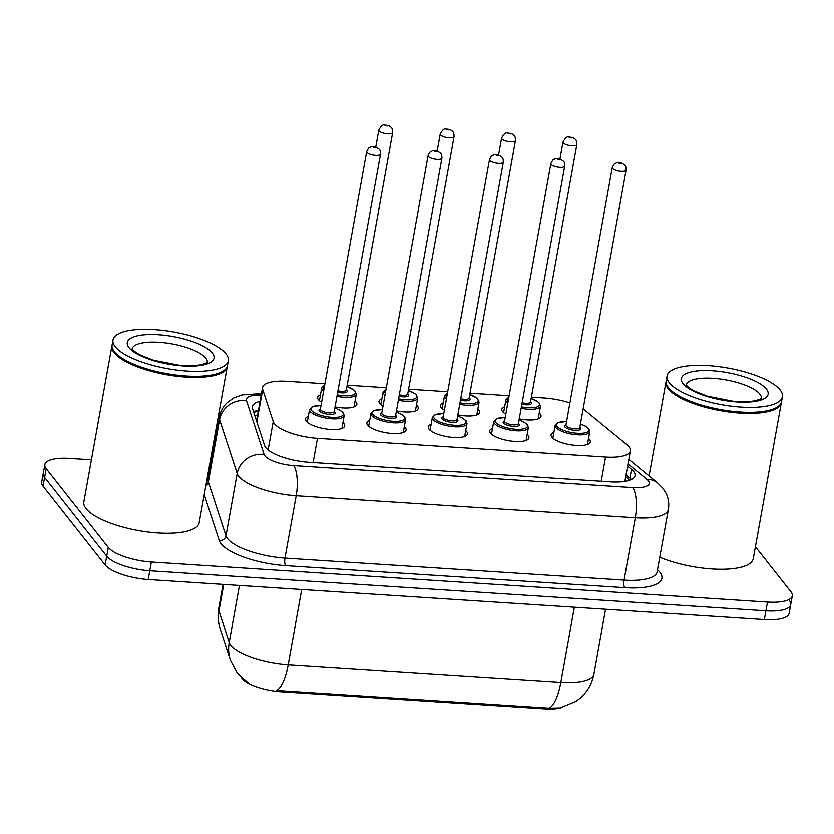 <?xml version="1.0" encoding="UTF-8"?>
<svg xmlns="http://www.w3.org/2000/svg" width="834" height="834" viewBox="0 0 834 834"><rect width="100%" height="100%" fill="white"/><g stroke="black" fill="none" stroke-linecap="round" stroke-linejoin="round"><path stroke-width="1.25" d="M505.779 414.196A19.922 6.318 -169.8 0 1 502.589 411.621A19.922 6.318 -169.8 0 1 501.818 409.317A19.922 6.318 -169.8 0 1 504.653 406.804M539.254 413.028A19.922 6.318 -169.8 0 1 540.265 414.071A19.922 6.318 -169.8 0 1 541.037 416.374A19.922 6.318 -169.8 0 1 519.228 418.866M444.386 410.203A19.922 6.318 -169.8 0 1 441.196 407.628A19.922 6.318 -169.8 0 1 440.425 405.324A19.922 6.318 -169.8 0 1 443.261 402.812M477.861 409.035A19.922 6.318 -169.8 0 1 478.872 410.078A19.922 6.318 -169.8 0 1 479.644 412.382A19.922 6.318 -169.8 0 1 457.835 414.873M382.994 406.221A19.922 6.318 -169.8 0 1 379.804 403.635A19.922 6.318 -169.8 0 1 379.032 401.331A19.922 6.318 -169.8 0 1 381.868 398.819M416.468 405.043A19.922 6.318 -169.8 0 1 417.48 406.085A19.922 6.318 -169.8 0 1 418.251 408.389A19.922 6.318 -169.8 0 1 396.442 410.881M321.601 402.228A19.922 6.318 -169.8 0 1 318.411 399.653A19.922 6.318 -169.8 0 1 317.639 397.349A19.922 6.318 -169.8 0 1 320.475 394.836M355.076 401.06A19.922 6.318 -169.8 0 1 356.087 402.092A19.922 6.318 -169.8 0 1 356.858 404.396A19.922 6.318 -169.8 0 1 335.049 406.888M588.512 438.569A19.922 6.318 -169.8 0 1 589.523 439.612A19.922 6.318 -169.8 0 1 590.295 441.916A19.922 6.318 -169.8 0 1 572.937 445.116A19.922 6.318 -169.8 0 1 551.847 437.162A19.922 6.318 -169.8 0 1 551.076 434.858A19.922 6.318 -169.8 0 1 553.912 432.346M527.119 434.577A19.922 6.318 -169.8 0 1 528.13 435.619A19.922 6.318 -169.8 0 1 528.902 437.923A19.922 6.318 -169.8 0 1 511.544 441.123A19.922 6.318 -169.8 0 1 490.455 433.169A19.922 6.318 -169.8 0 1 489.683 430.865A19.922 6.318 -169.8 0 1 492.519 428.353M465.726 430.584A19.922 6.318 -169.8 0 1 466.738 431.626A19.922 6.318 -169.8 0 1 467.509 433.93A19.922 6.318 -169.8 0 1 450.151 437.141A19.922 6.318 -169.8 0 1 429.062 429.176A19.922 6.318 -169.8 0 1 428.29 426.872A19.922 6.318 -169.8 0 1 431.126 424.36M404.334 426.601A19.922 6.318 -169.8 0 1 405.345 427.633A19.922 6.318 -169.8 0 1 406.116 429.937A19.922 6.318 -169.8 0 1 388.759 433.148A19.922 6.318 -169.8 0 1 367.669 425.194A19.922 6.318 -169.8 0 1 366.897 422.89A19.922 6.318 -169.8 0 1 369.733 420.378M342.941 422.609A19.922 6.318 -169.8 0 1 343.952 423.651A19.922 6.318 -169.8 0 1 344.723 425.955A19.922 6.318 -169.8 0 1 327.366 429.156A19.922 6.318 -169.8 0 1 306.276 421.201A19.922 6.318 -169.8 0 1 305.505 418.897A19.922 6.318 -169.8 0 1 308.34 416.385M324.926 383.755L287.365 381.305A35.164 11.155 10.2 0 0 262.564 387.518A35.164 11.155 10.2 0 0 262.72 389.457L273.239 421.608A35.164 11.155 10.2 0 0 274.438 423.735A35.164 11.155 10.2 0 0 317.483 438.33L605.567 457.053A35.164 11.155 10.2 0 0 630.368 450.84A35.164 11.155 10.2 0 0 626.803 444.585L585.03 410.401A35.164 11.155 10.2 0 0 583.112 409.004M241.599 677.688A31.64 10.039 10.2 0 0 242.246 678.636A31.64 10.039 10.2 0 0 280.985 691.772L544.727 708.91A31.64 10.039 10.2 0 0 562.012 707.503M569.914 402.958A35.164 11.155 10.2 0 0 544.185 397.995L531.394 397.172M509.105 395.723L470.001 393.179M447.712 391.73L408.608 389.186M386.319 387.737L347.215 385.193M223.731 584.457L218.967 610.978A41.022 38.343 161.9 0 0 220.155 628.732C218.008 622.081 217.538 615.294 218.748 608.393A46.881 14.876 10.2 0 0 218.967 610.978L229.214 642.326A46.881 14.876 10.2 0 0 230.81 645.162A46.881 14.876 10.2 0 0 288.21 664.625A41.022 13.115 93.7 0 1 276.617 690.479L549.22 708.191L560.062 707.941L575.835 701.467L579.682 698.59C587.261 692.095 591.994 683.911 593.891 674.06L605.547 609.268M789.371 600.563A35.164 11.155 -169.8 0 1 790.726 604.629A35.164 11.155 -169.8 0 1 765.925 610.842L149.786 570.8A35.164 11.155 -169.8 0 1 106.731 556.195L44.629 477.434A35.164 11.155 -169.8 0 1 43.274 473.368A35.164 11.155 -169.8 0 0 44.629 477.434L106.731 556.195A35.164 11.155 -169.8 0 0 149.786 570.8L765.925 610.842A35.164 11.155 -169.8 0 0 790.726 604.629L789.152 613.376A35.164 11.155 -169.8 0 1 764.351 619.589L148.212 579.547A35.164 11.155 -169.8 0 1 105.157 564.952L43.055 486.191A35.164 11.155 -169.8 0 1 41.7 482.125L44.848 464.621A35.164 11.155 -169.8 0 1 69.649 458.408L91.427 459.826M260.072 401.373A35.164 11.155 10.2 0 0 252.348 406.627A35.164 11.155 10.2 0 0 252.504 408.566L264.597 445.533A35.164 11.155 10.2 0 0 265.796 447.66A35.164 11.155 10.2 0 0 308.851 462.265L610.259 481.854A35.164 11.155 10.2 0 0 635.06 475.641A35.164 11.155 10.2 0 0 631.494 469.386L627.606 466.206M755.427 546.77L790.945 591.806A35.164 11.155 -169.8 0 1 792.3 595.872A35.164 11.155 -169.8 0 1 767.499 602.085L151.361 562.043A35.164 11.155 -169.8 0 1 108.305 547.448L46.204 468.687A35.164 11.155 -169.8 0 1 44.848 464.621M209.125 467.478L210.283 467.551M626.032 474.953L629.92 478.132A35.164 11.155 -169.8 0 1 631.401 479.498M253.619 411.954A35.164 11.155 -169.8 0 1 258.488 410.13M227.328 366.189A58.599 18.598 -169.8 0 1 227.255 366.741A58.599 18.598 -169.8 0 1 176.203 376.176A58.599 18.598 -169.8 0 1 114.175 352.761A58.599 18.598 -169.8 0 1 111.902 345.985A58.599 18.598 -169.8 0 1 112.027 345.443M227.255 366.741L199.201 522.616A58.599 18.598 -169.8 0 1 148.15 532.05A58.599 18.598 -169.8 0 1 86.121 508.646A58.599 18.598 -169.8 0 1 83.859 501.87L111.902 345.985M228.339 360.726A58.599 18.598 -169.8 0 1 177.288 370.15A58.599 18.598 -169.8 0 1 115.248 346.746A58.599 18.598 -169.8 0 1 112.986 339.97A58.599 18.598 -169.8 0 1 164.037 330.545A58.599 18.598 -169.8 0 1 226.066 353.95A58.599 18.598 -169.8 0 1 228.339 360.726L227.453 365.646A58.599 18.598 -169.8 0 1 223.022 371.172L222.397 371.557A58.015 18.411 -169.8 0 1 166.498 373.945A58.015 18.411 -169.8 0 1 114.821 352.25A58.015 18.411 -169.8 0 1 114.779 352.198A58.015 18.411 -169.8 0 1 114.738 352.146M223.022 371.172A58.599 18.598 -169.8 0 1 166.56 373.59A58.599 18.598 -169.8 0 1 114.362 351.667A58.599 18.598 -169.8 0 1 114.321 351.614A58.599 18.598 -169.8 0 1 112.1 344.89L112.986 339.97M781.416 402.197A58.599 18.598 -169.8 0 1 781.343 402.749A58.599 18.598 -169.8 0 1 730.282 412.184A58.599 18.598 -169.8 0 1 668.253 388.769A58.599 18.598 -169.8 0 1 665.991 381.993A58.599 18.598 -169.8 0 1 666.116 381.451M781.343 402.749L753.29 558.634A58.599 18.598 -169.8 0 1 719.294 569.278A58.599 18.598 -169.8 0 1 659.777 557.268M782.417 396.734A58.599 18.598 -169.8 0 1 731.366 406.168A58.599 18.598 -169.8 0 1 669.337 382.754A58.599 18.598 -169.8 0 1 667.075 375.978A58.599 18.598 -169.8 0 1 718.126 366.553A58.599 18.598 -169.8 0 1 780.155 389.958A58.599 18.598 -169.8 0 1 782.417 396.734L781.531 401.654A58.599 18.598 -169.8 0 1 777.111 407.18L776.475 407.576A58.015 18.411 -169.8 0 1 720.576 409.963A58.015 18.411 -169.8 0 1 668.91 388.258A58.015 18.411 -169.8 0 1 668.868 388.206A58.015 18.411 -169.8 0 1 668.826 388.154M777.111 407.18A58.599 18.598 -169.8 0 1 720.649 409.598A58.599 18.598 -169.8 0 1 668.451 387.685A58.599 18.598 -169.8 0 1 668.409 387.622A58.599 18.598 -169.8 0 1 666.189 380.898L667.075 375.978M268.131 449.964L273.239 421.608M544.727 708.91L544.925 707.837M280.985 691.772L281.183 690.698M257.529 415.468A35.164 32.87 161.9 0 0 254.954 416.041M313.125 462.536L317.483 438.33M256.882 421.931L262.72 389.457M601.22 481.26L605.567 457.053M248.271 682.89L237.388 673.08L230.413 660.08A41.022 38.343 161.9 0 1 229.214 642.326L239.441 585.478M549.22 708.191A41.022 13.115 -86.3 0 0 560.823 682.337A46.881 14.876 10.2 0 0 593.891 674.06M301.72 589.523L288.21 664.625L560.823 682.337L574.334 607.235M764.351 619.589L767.499 602.085M148.212 579.547L151.361 562.043M105.157 564.952L108.305 547.448M43.055 486.191L46.204 468.687M261.198 395.076A23.435 7.433 10.2 0 0 246.489 400.601L264.097 454.447A23.435 7.433 10.2 0 0 264.899 455.864A23.435 7.433 10.2 0 0 293.599 465.601L632.704 487.629A23.435 7.433 10.2 0 0 648.32 480.78A23.435 7.433 10.2 0 0 646.85 479.321L628.023 463.912M646.85 479.321A23.435 19.307 129.3 0 1 657.755 483.053L662.801 488.151L666.189 493.603C668.576 498.68 669.306 503.986 668.368 509.522A46.881 14.876 -169.8 0 1 635.299 517.799L296.195 495.761A46.881 14.876 -169.8 0 1 238.795 476.297A46.881 14.876 -169.8 0 1 237.2 473.462L225.983 535.814A46.881 14.876 10.2 0 0 227.578 538.649A46.881 14.876 10.2 0 0 284.978 558.113L624.082 580.151A46.881 14.876 10.2 0 0 657.15 571.874L657.129 571.947M657.515 569.799A52.74 16.732 -169.8 0 1 624.729 587.699L285.635 565.661A5.859 1.877 93.7 0 1 284.978 558.113L296.195 495.761A23.435 7.496 -86.3 0 0 293.599 465.601M285.635 565.661A52.74 16.732 -169.8 0 1 221.052 543.758A52.74 16.732 -169.8 0 1 219.259 540.568L204.236 494.656M207.259 477.851A52.74 16.732 -169.8 0 1 208.531 477.309M264.097 454.447A23.435 21.913 161.9 0 0 237.2 473.462L219.592 419.617L208.375 481.969L225.983 535.814A5.859 5.473 -18.1 0 1 219.259 540.568M246.489 400.601A23.435 21.913 161.9 0 0 219.592 419.617A46.881 14.876 -169.8 0 1 219.373 417.031L208.156 479.383A46.881 14.876 10.2 0 0 208.375 481.969A5.859 5.473 -18.1 0 1 205.842 485.732M632.704 487.629A23.435 7.496 -86.3 0 1 635.299 517.799L624.082 580.151A5.859 1.877 93.7 0 0 624.729 587.699M261.417 393.898A23.435 7.496 -86.3 0 0 260.5 393.658L241.933 394.941L233.666 398.026L227.265 402.572C223.085 406.554 220.457 411.37 219.373 417.031M253.63 411.986A37.509 11.905 -169.8 0 1 254.672 412.048M625.677 476.923L629.691 480.207M255.235 411.162A14.063 4.493 -86.3 0 0 255.079 411.923M629.92 478.132L631.494 469.386M341.888 428.467L344.192 415.697A17.577 5.577 -169.8 0 1 328.867 418.522A17.577 5.577 -169.8 0 1 310.258 411.496A17.577 5.577 -169.8 0 1 309.581 409.463L312.458 406.585L321.007 405.543M320.996 405.605A16.409 5.202 10.2 0 0 311.572 410.474A16.409 5.202 10.2 0 0 331.661 417.292A16.409 5.202 10.2 0 0 342.597 412.496A16.409 5.202 10.2 0 0 334.841 408.097M334.236 411.412A8.204 2.606 -169.8 0 1 334.841 411.986A8.204 2.606 -169.8 0 1 329.367 414.383A8.204 2.606 -169.8 0 1 319.328 410.985A8.204 2.606 -169.8 0 1 320.402 408.921M334.205 411.642L380.533 154.134A7.037 2.231 -169.8 0 1 374.403 155.27A7.037 2.231 -169.8 0 1 366.96 152.466A7.037 2.231 -169.8 0 1 366.689 151.652L320.36 409.15A7.037 2.231 10.2 0 0 320.631 409.963A7.037 2.231 10.2 0 0 328.075 412.767A7.037 2.231 10.2 0 0 334.205 411.642L334.111 411.621M375.707 147.493L373.486 147.347L375.707 147.493M346.986 386.476L354.596 390.406L356.316 394.138A17.577 5.577 -169.8 0 1 336.957 396.317M323.602 391.125A17.577 5.577 -169.8 0 1 322.393 389.947A17.577 5.577 -169.8 0 1 321.716 387.914L319.422 400.685M324.655 385.287A16.409 5.202 10.2 0 0 323.696 388.925A16.409 5.202 10.2 0 0 323.946 389.217M337.217 394.857A16.409 5.202 10.2 0 0 354.731 390.938A16.409 5.202 10.2 0 0 346.965 386.549M346.371 389.864A8.204 2.606 -169.8 0 1 346.975 390.437A8.204 2.606 -169.8 0 1 337.687 392.282M378.824 130.094C381.055 125.903 382.962 124.235 384.557 125.09C388.05 125.194 390.354 126.09 391.448 127.79C392.23 128.227 392.637 129.823 392.668 132.585A7.037 2.231 -169.8 0 1 386.538 133.721A7.037 2.231 -169.8 0 1 379.095 130.907A7.037 2.231 -169.8 0 1 378.824 130.094L375.78 147.013M385.621 125.798L387.831 125.944L385.621 125.798M337.947 390.812A7.037 2.231 10.2 0 0 346.329 390.083L346.246 390.072M403.281 432.46L405.585 419.679A17.577 5.577 -169.8 0 1 390.26 422.515A17.577 5.577 -169.8 0 1 371.651 415.488A17.577 5.577 -169.8 0 1 370.974 413.456L373.851 410.578L382.399 409.525M382.389 409.598A16.409 5.202 10.2 0 0 372.965 414.467A16.409 5.202 10.2 0 0 393.054 421.274A16.409 5.202 10.2 0 0 403.99 416.479A16.409 5.202 10.2 0 0 396.233 412.09M395.629 415.405A8.204 2.606 -169.8 0 1 396.233 415.978A8.204 2.606 -169.8 0 1 390.76 418.376A8.204 2.606 -169.8 0 1 380.721 414.967A8.204 2.606 -169.8 0 1 381.795 412.913M395.597 415.624L441.926 158.126A7.037 2.231 -169.8 0 1 435.796 159.263A7.037 2.231 -169.8 0 1 428.353 156.448A7.037 2.231 -169.8 0 1 428.082 155.635L381.753 413.132A7.037 2.231 10.2 0 0 382.024 413.945A7.037 2.231 10.2 0 0 389.468 416.76A7.037 2.231 10.2 0 0 395.597 415.624L395.504 415.613M437.099 151.486L434.879 151.34L437.099 151.486M464.674 436.443L466.977 423.672A17.577 5.577 -169.8 0 1 451.653 426.497A17.577 5.577 -169.8 0 1 433.044 419.481A17.577 5.577 -169.8 0 1 432.366 417.448L435.244 414.561L443.792 413.518M443.782 413.591A16.409 5.202 10.2 0 0 434.358 418.459A16.409 5.202 10.2 0 0 454.447 425.267A16.409 5.202 10.2 0 0 465.382 420.472A16.409 5.202 10.2 0 0 457.626 416.083M457.022 419.387A8.204 2.606 -169.8 0 1 457.626 419.971A8.204 2.606 -169.8 0 1 452.153 422.369A8.204 2.606 -169.8 0 1 442.114 418.96A8.204 2.606 -169.8 0 1 443.188 416.896M456.99 419.617L503.319 162.119A7.037 2.231 -169.8 0 1 497.189 163.245A7.037 2.231 -169.8 0 1 489.746 160.441A7.037 2.231 -169.8 0 1 489.475 159.628L443.146 417.125A7.037 2.231 10.2 0 0 443.417 417.938A7.037 2.231 10.2 0 0 450.86 420.743A7.037 2.231 10.2 0 0 456.99 419.617L456.896 419.596M498.492 155.478L496.272 155.333L498.492 155.478M526.066 440.435L528.37 427.665A17.577 5.577 -169.8 0 1 513.046 430.49A17.577 5.577 -169.8 0 1 494.437 423.463A17.577 5.577 -169.8 0 1 493.759 421.431L496.637 418.553L505.185 417.511M505.175 417.584A16.409 5.202 10.2 0 0 495.75 422.442A16.409 5.202 10.2 0 0 515.839 429.26A16.409 5.202 10.2 0 0 526.775 424.464A16.409 5.202 10.2 0 0 519.019 420.075M518.414 423.38A8.204 2.606 -169.8 0 1 519.019 423.964A8.204 2.606 -169.8 0 1 513.546 426.362A8.204 2.606 -169.8 0 1 503.507 422.953A8.204 2.606 -169.8 0 1 504.58 420.889M518.383 423.609L564.712 166.112A7.037 2.231 -169.8 0 1 558.582 167.238A7.037 2.231 -169.8 0 1 551.138 164.434A7.037 2.231 -169.8 0 1 550.867 163.62L504.539 421.118A7.037 2.231 10.2 0 0 504.81 421.931A7.037 2.231 10.2 0 0 512.253 424.735A7.037 2.231 10.2 0 0 518.383 423.609L518.289 423.589M559.885 159.461L557.665 159.325L559.885 159.461M587.459 444.428L589.763 431.647A17.577 5.577 -169.8 0 1 574.438 434.483A17.577 5.577 -169.8 0 1 555.83 427.456A17.577 5.577 -169.8 0 1 555.152 425.423L558.029 422.546L566.578 421.493M566.567 421.566A16.409 5.202 10.2 0 0 557.143 426.435A16.409 5.202 10.2 0 0 577.232 433.253A16.409 5.202 10.2 0 0 588.168 428.457A16.409 5.202 10.2 0 0 580.412 424.058M579.807 427.373A8.204 2.606 -169.8 0 1 580.412 427.946A8.204 2.606 -169.8 0 1 574.939 430.344A8.204 2.606 -169.8 0 1 564.899 426.945A8.204 2.606 -169.8 0 1 565.973 424.881M579.776 427.592L626.105 170.094A7.037 2.231 -169.8 0 1 619.975 171.231A7.037 2.231 -169.8 0 1 612.531 168.416A7.037 2.231 -169.8 0 1 612.26 167.603L565.932 425.1A7.037 2.231 10.2 0 0 566.203 425.913A7.037 2.231 10.2 0 0 573.646 428.728A7.037 2.231 10.2 0 0 579.776 427.592L579.682 427.581M621.278 163.454L619.057 163.308L621.278 163.454M408.379 390.468L415.989 394.399L417.709 398.131A17.577 5.577 -169.8 0 1 398.35 400.299M384.995 395.118A17.577 5.577 -169.8 0 1 383.786 393.94A17.577 5.577 -169.8 0 1 383.108 391.907L380.815 404.678M386.048 389.28A16.409 5.202 10.2 0 0 385.089 392.918A16.409 5.202 10.2 0 0 385.339 393.2M398.61 398.84A16.409 5.202 10.2 0 0 416.124 394.93A16.409 5.202 10.2 0 0 408.358 390.541M407.763 393.846A8.204 2.606 -169.8 0 1 408.368 394.43A8.204 2.606 -169.8 0 1 399.079 396.265M440.216 134.086C442.447 129.885 444.355 128.217 445.95 129.082C449.443 129.176 451.747 130.083 452.841 131.772C453.623 132.22 454.03 133.815 454.061 136.578A7.037 2.231 -169.8 0 1 447.931 137.704A7.037 2.231 -169.8 0 1 440.488 134.9A7.037 2.231 -169.8 0 1 440.216 134.086L437.172 151.006M447.014 129.791L449.224 129.937L447.014 129.791M399.34 394.805A7.037 2.231 10.2 0 0 407.722 394.075L407.638 394.055M469.771 394.461L477.382 398.391L479.102 402.124A17.577 5.577 -169.8 0 1 459.743 404.292M446.388 399.1A17.577 5.577 -169.8 0 1 445.179 397.922A17.577 5.577 -169.8 0 1 444.501 395.889L442.208 408.67M447.441 393.262A16.409 5.202 10.2 0 0 446.482 396.901A16.409 5.202 10.2 0 0 446.732 397.192M460.003 402.832A16.409 5.202 10.2 0 0 477.517 398.923A16.409 5.202 10.2 0 0 469.75 394.534M469.156 397.839A8.204 2.606 -169.8 0 1 469.761 398.423A8.204 2.606 -169.8 0 1 460.472 400.257M501.609 138.079C503.84 133.878 505.748 132.21 507.343 133.065C510.835 133.169 513.139 134.065 514.234 135.765C515.016 136.203 515.422 137.808 515.454 140.571A7.037 2.231 -169.8 0 1 509.324 141.697A7.037 2.231 -169.8 0 1 501.88 138.892A7.037 2.231 -169.8 0 1 501.609 138.079L498.565 154.999M508.406 133.784L510.617 133.92L508.406 133.784M460.733 398.798A7.037 2.231 10.2 0 0 469.115 398.068L469.031 398.047M531.164 398.443L538.774 402.374L540.495 406.106A17.577 5.577 -169.8 0 1 521.135 408.285M507.781 403.093A17.577 5.577 -169.8 0 1 506.572 401.915A17.577 5.577 -169.8 0 1 505.894 399.882L503.6 412.653M508.834 397.255A16.409 5.202 10.2 0 0 507.875 400.893A16.409 5.202 10.2 0 0 508.125 401.185M521.396 406.825A16.409 5.202 10.2 0 0 538.91 402.916A16.409 5.202 10.2 0 0 531.143 398.516M530.549 401.832A8.204 2.606 -169.8 0 1 531.154 402.405A8.204 2.606 -169.8 0 1 521.865 404.25M563.002 142.061C565.233 137.871 567.141 136.203 568.736 137.057C572.228 137.162 574.532 138.058 575.627 139.758C576.409 140.195 576.815 141.801 576.847 144.553A7.037 2.231 -169.8 0 1 570.717 145.689A7.037 2.231 -169.8 0 1 563.273 142.875A7.037 2.231 -169.8 0 1 563.002 142.061L559.958 158.981M569.799 137.766L572.009 137.912L569.799 137.766M522.126 402.791A7.037 2.231 10.2 0 0 530.507 402.051L530.424 402.04M132.126 348.758A38.218 12.124 -169.8 0 1 165.82 342.962A38.218 12.124 -169.8 0 1 205.81 358.172A38.218 12.124 -169.8 0 1 207.332 362.29M212.336 353.053A44.077 13.98 -169.8 0 1 182.948 365.938A44.077 13.98 -169.8 0 1 128.989 347.642A44.077 13.98 -169.8 0 1 158.366 334.757A44.077 13.98 -169.8 0 1 212.336 353.053M686.215 384.766A38.218 12.124 -169.8 0 1 719.898 378.97A38.218 12.124 -169.8 0 1 759.899 394.18A38.218 12.124 -169.8 0 1 761.411 398.298M766.425 389.071A44.077 13.98 -169.8 0 1 737.037 401.946A44.077 13.98 -169.8 0 1 683.077 383.65A44.077 13.98 -169.8 0 1 712.455 370.765A44.077 13.98 -169.8 0 1 766.425 389.071M258.321 411.11L253.744 412.34M625.729 481.228L625.01 480.645M256.591 420.68L262.564 387.518M624.875 481.385L630.368 450.84M230.413 660.08L220.155 628.732M218.748 608.393L223.064 584.415M792.3 595.872L790.726 604.629M668.368 509.522L657.15 571.874M261.449 393.711L260.5 393.658M657.755 483.053L628.836 459.388M334.851 408.024L339.865 410.172L343.316 412.861L344.192 415.697M366.689 151.652C369.618 145.533 369.837 148.066 370.765 146.982C373.111 145.835 375.967 146.617 379.324 149.338C380.096 149.776 380.502 151.381 380.533 154.134M309.581 409.463L307.287 422.244M392.668 132.585L346.329 390.083M356.316 394.138L354.023 406.919M324.707 384.985L321.716 387.914M396.244 412.017L401.258 414.164L404.709 416.854L405.585 419.679M428.082 155.635C431.011 149.526 431.23 152.059 432.158 150.964C434.504 149.818 437.36 150.61 440.717 153.331C441.488 153.769 441.895 155.364 441.926 158.126M370.974 413.456L368.68 426.226M457.637 416.01L462.651 418.147L466.102 420.836L466.977 423.672M489.475 159.628C492.404 153.519 492.623 156.052 493.551 154.957C495.896 153.81 498.753 154.592 502.11 157.313C502.881 157.762 503.288 159.357 503.319 162.119M432.366 417.448L430.073 430.219M519.029 420.002L524.044 422.14L527.495 424.829L528.37 427.665M550.867 163.62C553.797 157.501 554.016 160.034 554.944 158.95C557.289 157.803 560.146 158.585 563.503 161.306C564.274 161.744 564.681 163.349 564.712 166.112M493.759 421.431L491.466 434.212M580.422 423.985L585.437 426.132L588.887 428.822L589.763 431.647M612.26 167.603C615.19 161.494 615.409 164.027 616.336 162.932C618.682 161.796 621.538 162.578 624.895 165.299C625.667 165.737 626.073 167.342 626.105 170.094M555.152 425.423L552.859 438.194M454.061 136.578L407.722 394.075M417.709 398.131L415.415 410.901M386.1 388.978L383.108 391.907M515.454 140.571L469.115 398.068M479.102 402.124L476.808 414.894M447.493 392.97L444.501 395.889M576.847 144.553L530.507 402.051M540.495 406.106L538.201 418.887M508.886 396.953L505.894 399.882M207.291 362.582L202.078 364.489C194.218 366.251 184.429 365.855 179.769 365.365L153.091 360.132L139.956 354.836C135.9 352.553 133.45 350.77 132.606 349.477L132.064 349.05M114.779 352.198L114.321 351.614M761.369 398.6L756.167 400.497C748.296 402.269 738.517 401.863 733.847 401.373L707.18 396.14L694.044 390.844C689.989 388.561 687.539 386.778 686.695 385.496L686.153 385.058M668.868 388.206L668.409 387.622M665.991 381.993L649.081 475.964"/></g></svg>
